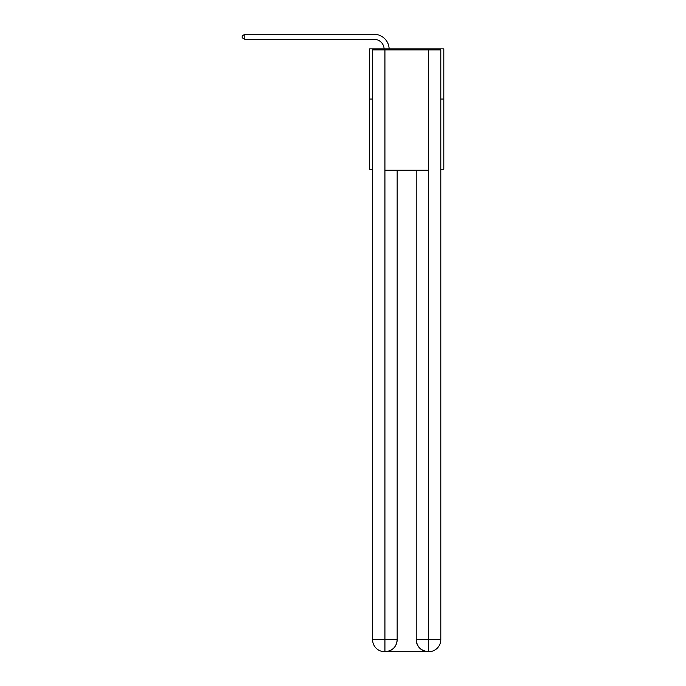 <?xml version="1.0" encoding="UTF-8"?>
<svg xmlns="http://www.w3.org/2000/svg" width="686" height="686" viewBox="0 0 686 686"><rect width="100%" height="100%" fill="white"/><g stroke="black" fill="none" stroke-linecap="round" stroke-linejoin="round"><path stroke-width="1.03" d="M372.592 99.033L369.583 99.033L369.583 48.886L443.808 48.886L443.808 169.245L440.798 169.245M369.583 99.033L369.583 169.245L372.592 169.245M443.808 99.033L440.798 99.033M384.117 48.886A10.033 10.033 178.8 0 0 374.093 39.316A10.033 10.033 178.8 0 1 384.117 48.886A10.033 10.033 178.8 0 0 374.093 39.316A10.033 10.033 178.8 0 1 384.117 48.886A10.033 10.033 178.8 0 0 374.093 39.316A10.033 10.033 178.8 0 1 384.117 48.886A10.033 10.033 178.8 0 0 374.093 39.316A10.033 10.033 178.8 0 1 384.117 48.886A10.033 10.033 178.8 0 0 374.093 39.316A10.033 10.033 178.8 0 1 384.117 48.886A10.033 10.033 178.8 0 0 374.093 39.316A10.033 10.033 178.8 0 1 384.117 48.886A10.033 10.033 0 0 0 374.093 39.316L244.808 39.316L242.192 37.807L242.192 35.801L244.808 34.3L374.093 34.3A15.049 15.049 -1.2 0 1 389.134 48.886M384.623 651.7A12.039 12.039 0 0 1 372.592 639.661L397.16 639.661L397.16 170.248L397.16 639.661A12.039 12.039 0 0 1 385.129 651.7L384.623 651.7A12.039 12.039 0 0 1 372.592 639.661L372.592 49.889L384.923 49.889L384.923 170.248L428.458 170.248L428.458 49.889L384.923 49.889M428.458 49.889L440.798 49.889L440.798 639.661A12.039 12.039 0 0 1 428.759 651.7L428.253 651.7A12.039 12.039 0 0 1 416.222 639.661L416.222 170.248L416.222 639.661C416.831 646.761 420.844 650.774 428.253 651.7L385.129 651.7C392.572 650.92 396.585 646.907 397.16 639.661M416.222 639.661L428.458 639.661L428.553 651.7M384.923 170.248L384.923 651.7M244.808 39.316L244.808 34.3L374.093 34.3M428.458 170.248L428.458 639.661L440.798 639.661"/></g></svg>
